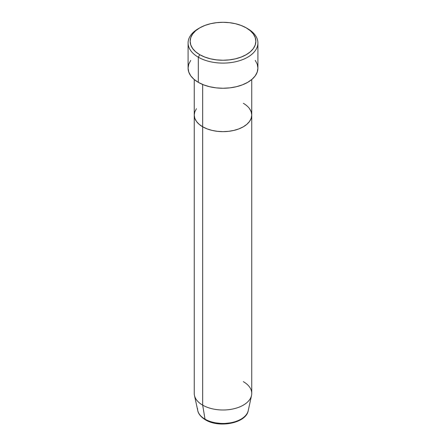 <?xml version="1.0" encoding="UTF-8"?>
<svg xmlns="http://www.w3.org/2000/svg" width="446" height="446" viewBox="0 0 446 446"><rect width="100%" height="100%" fill="white"/><g stroke="black" fill="none" stroke-linecap="round" stroke-linejoin="round"><path stroke-width="0.67" d="M199.763 27.858L198.314 28.695A34.911 20.154 0 0 0 198.314 57.199L199.763 54.685A32.859 18.972 180 0 1 199.763 27.858A32.859 18.972 180 0 1 246.237 27.858L241.253 25.494L235.572 23.744L229.411 22.662L223 22.3L216.589 22.662L210.428 23.744L204.747 25.494L199.763 27.858L195.677 30.729L192.644 34.013L190.771 37.57L190.141 41.272L190.771 44.974L192.644 48.53L195.677 51.808L199.763 54.685L204.747 57.043L210.428 58.8L216.589 59.876L223 60.243L229.411 59.876L235.572 58.8L241.253 57.043L246.237 54.685L250.323 51.808L253.356 48.53L255.229 44.974L255.859 41.272L255.229 37.57L253.356 34.013L250.323 30.729L246.237 27.858A32.859 18.972 180 0 1 246.237 54.685A32.859 18.972 180 0 1 199.763 54.685L198.314 57.199A34.911 20.154 0 0 0 247.686 57.199A34.911 20.154 0 0 0 247.686 28.695L247.686 28.695A34.911 20.154 180 0 1 257.911 42.95A34.911 20.154 180 0 1 236.358 61.57A34.911 20.154 180 0 1 198.314 57.199L198.314 82.354A34.911 20.154 0 0 0 236.358 86.719A34.911 20.154 0 0 0 257.911 68.099L257.242 72.029L255.257 75.814L252.029 79.299L247.686 82.354L242.395 84.857L236.358 86.719L229.813 87.868L223 88.258L216.187 87.868L209.642 86.719L203.605 84.857L198.314 82.354L198.314 57.199A34.911 20.154 180 0 1 188.089 42.95A34.911 20.154 180 0 1 199.061 28.276M202.668 84.484L202.668 126.787A28.75 16.597 0 0 0 234.005 130.388A28.75 16.597 0 0 0 251.75 115.051L251.198 118.29L249.565 121.401L246.906 124.272L243.332 126.787L238.972 128.849L234.005 130.388L228.608 131.33L223 131.648L217.392 131.33L211.995 130.388L207.028 128.849L202.668 126.787L199.094 124.272L196.435 121.401L194.802 118.29L194.25 115.051L194.802 111.812L196.435 108.696L194.802 111.812L194.25 115.051A28.75 16.597 0 0 0 202.668 126.787L202.668 84.484M243.332 103.31A28.75 16.597 180 0 1 251.75 115.051L251.198 111.812L249.565 108.696L251.198 111.812L251.75 115.051A28.75 16.597 180 0 1 234.005 130.388A28.75 16.597 180 0 1 202.668 126.787L202.668 405.135L205.021 419.162A2.052 1.187 120 0 0 205.428 419.825A2.052 1.187 -60 0 1 205.021 419.162A25.428 14.679 0 0 0 231.245 422.669A25.428 14.679 0 0 0 248.232 410.61C246.131 423.321 219.042 428.294 205.422 419.825C199.384 416.118 198.035 412.305 197.768 410.61A25.428 14.679 0 0 0 205.021 419.162L202.668 405.135A28.75 16.597 0 0 0 234.005 408.737A28.75 16.597 0 0 0 251.75 393.4L251.75 115.051L251.198 118.29L249.565 121.401L246.906 124.272L243.332 126.787L238.972 128.849L234.005 130.388L228.608 131.33L223 131.648L217.392 131.33L211.995 130.388L207.028 128.849L202.668 126.787L199.094 124.272L196.435 121.401L194.802 118.29L194.25 115.051L194.25 393.4A28.75 16.597 0 0 0 202.668 405.135L202.668 126.787A28.75 16.597 180 0 1 194.25 115.051L194.25 79.533M188.089 42.95L188.089 68.099A34.911 20.154 0 0 0 198.314 82.354L193.971 79.299L190.743 75.814L188.758 72.029L188.089 68.099L188.758 64.168L190.743 60.388M255.257 60.388L257.242 64.168L257.911 68.099L257.911 42.95M247.658 412.372A25.428 14.679 180 0 1 229.762 422.931A25.428 14.679 180 0 1 205.021 419.162A25.428 14.679 180 0 1 197.572 408.536M243.332 381.659A28.75 16.597 180 0 1 251.527 395.468A28.75 16.597 180 0 1 232.321 409.099A28.75 16.597 180 0 1 202.668 405.135A28.75 16.597 180 0 1 194.473 395.468L197.768 410.61M214.041 422.652L223 423.678L231.959 422.652M247.686 28.695L246.237 27.858M251.75 79.533L251.75 115.051M251.527 395.468L248.232 410.61"/></g></svg>

